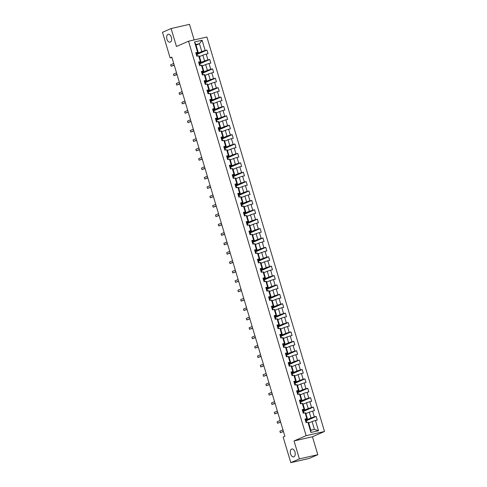 <?xml version="1.0" encoding="UTF-8"?>
<svg xmlns="http://www.w3.org/2000/svg" width="487" height="487" viewBox="0 0 487 487"><rect width="100%" height="100%" fill="white"/><g stroke="black" fill="none" stroke-linecap="round" stroke-linejoin="round"><path stroke-width="0.73" d="M170.286 42.101A4.036 2.38 77.2 0 1 170.03 42.186A4.036 2.38 77.2 0 1 166.871 38.99A4.036 2.38 77.2 0 1 167.985 34.394A4.036 2.38 77.2 0 1 168.24 34.309A4.036 2.38 77.2 0 1 171.4 37.499A4.036 2.38 77.2 0 1 170.286 42.101M293.911 456.794A4.036 2.38 77.2 0 1 293.655 456.879A4.036 2.38 77.2 0 1 290.495 453.683A4.036 2.38 77.2 0 1 291.61 449.087A4.036 2.38 77.2 0 1 291.865 449.002A4.036 2.38 77.2 0 1 295.025 452.192A4.036 2.38 77.2 0 1 293.911 456.794M194.149 39.934L189.504 24.35L171.107 28.538L162.494 32.3L170.121 57.892L171.948 57.478M324.506 431.488L206.914 37.024L188.524 41.212L306.116 435.67L324.506 431.488L312.447 436.754L294.051 440.942L299.402 458.888L317.798 454.7L312.447 436.754M317.798 454.7L309.178 458.462L290.788 462.65L299.402 458.888M196.06 45.188L199.439 43.708L195.859 44.524L198.197 52.352L195.768 52.62L196.845 56.23L198.659 55.816L200.382 61.599L198.568 62.013L199.646 65.623L201.46 65.215L203.182 70.992L201.368 71.406L202.446 75.022L204.26 74.608L205.989 80.392L204.169 80.799L205.246 84.415L207.066 84.001L208.789 89.785L206.975 90.198L208.052 93.808L209.867 93.394L211.589 99.178L209.775 99.591L210.853 103.201L212.667 102.794L214.39 108.571L212.576 108.985L213.653 112.6L215.467 112.187L217.19 117.97L215.376 118.378L216.453 121.994L218.267 121.58L219.99 127.363L218.176 127.777L219.253 131.387L221.068 130.979L222.79 136.756L220.976 137.17L222.054 140.786L223.868 140.372L225.591 146.155L223.777 146.563L224.854 150.179L226.668 149.765L228.391 155.548L226.577 155.962L227.654 159.572L229.468 159.158L231.191 164.941L229.377 165.355L230.454 168.965L232.269 168.557L233.991 174.334L232.177 174.748L233.255 178.364L235.069 177.95L236.792 183.733L234.977 184.141L236.055 187.757L237.869 187.343L239.592 193.126L237.778 193.54L238.855 197.15L240.669 196.736L242.398 202.519L240.578 202.933L241.655 206.549L243.47 206.135L245.198 211.912L243.384 212.326L244.456 215.942L246.276 215.528L247.999 221.311L246.185 221.725L247.262 225.335L249.076 224.921L250.799 230.704L248.985 231.118L250.062 234.728L251.876 234.32L253.599 240.097L251.785 240.511L252.863 244.127L254.677 243.713L256.399 249.496L254.585 249.904L255.663 253.52L257.477 253.106L259.2 258.889L257.386 259.303L258.463 262.913L260.277 262.499L262 268.282L260.186 268.696L261.263 272.312L263.077 271.898L264.8 277.675L262.986 278.089L264.064 281.705L265.878 281.291L267.6 287.074L265.786 287.488L266.864 291.098L268.678 290.684L270.401 296.467L268.587 296.881L269.664 300.491L271.478 300.083L273.201 305.86L271.387 306.274L272.464 309.89L274.278 309.476L276.001 315.259L274.187 315.667L275.265 319.283L277.079 318.869L278.801 324.652L276.987 325.066L278.065 328.676L279.879 328.262L281.608 334.045L279.788 334.459L280.865 338.075L282.679 337.661L284.408 343.438L282.594 343.852L283.665 347.468L285.485 347.054L287.208 352.838L285.394 353.252L286.472 356.861L288.286 356.447L290.008 362.231L288.194 362.645L289.272 366.254L291.086 365.847L292.809 371.624L290.995 372.038L292.072 375.654L293.886 375.24L295.609 381.023L293.795 381.431L294.872 385.047L296.686 384.633L298.409 390.416L296.595 390.83L297.673 394.44L299.487 394.026L301.209 399.809L299.395 400.223L300.473 403.839L302.287 403.425L304.01 409.202L302.196 409.616L303.273 413.232L305.087 412.818L306.81 418.601L304.996 419.015L306.073 422.625L307.887 422.211L310.937 432.45L318.498 430.733L314.413 429.376L312.076 421.547L308.697 423.026M197.582 52.206L194.532 41.967L202.087 40.244L205.143 50.484L206.957 50.07L196.992 54.422M318.498 430.733L315.442 420.494L317.256 420.08L316.185 416.464L314.365 416.878L312.642 411.101L314.456 410.687L313.378 407.071L311.564 407.485L309.842 401.702L311.656 401.288L310.578 397.678L308.764 398.092L307.041 392.309L308.855 391.895L307.778 388.285L305.964 388.693L304.241 382.916L306.055 382.502L304.978 378.886L303.164 379.3L301.441 373.517L303.255 373.109L302.177 369.493L300.363 369.907L298.641 364.124L300.455 363.71L299.377 360.1L297.563 360.514L295.84 354.731L297.654 354.317L296.577 350.701L294.763 351.115L293.04 345.338L294.854 344.924L293.777 341.308L291.963 341.722L290.24 335.939L292.054 335.525L290.976 331.915L289.162 332.329L287.44 326.546L289.254 326.132L288.176 322.522L286.362 322.93L284.639 317.153L286.453 316.739L285.376 313.123L283.562 313.537L281.839 307.754L283.653 307.346L282.576 303.73L280.762 304.144L279.033 298.361L280.853 297.947L279.775 294.337L277.955 294.751L276.232 288.968L278.047 288.554L276.969 284.938L275.155 285.352L273.432 279.575L275.246 279.161L274.169 275.545L272.355 275.959L270.632 270.175L272.446 269.761L271.369 266.152L269.555 266.566L267.832 260.782L269.646 260.368L268.568 256.759L266.754 257.166L265.031 251.389L266.846 250.975L265.768 247.359L263.954 247.773L262.231 241.99L264.045 241.582L262.968 237.966L261.154 238.38L259.431 232.597L261.245 232.183L260.168 228.573L258.353 228.987L256.631 223.204L258.445 222.79L257.367 219.18L255.553 219.588L253.83 213.811L255.645 213.397L254.567 209.781L252.753 210.195L251.03 204.412L252.844 204.004L251.767 200.388L249.953 200.802L248.23 195.019L250.044 194.605L248.967 190.995L247.153 191.403L245.43 185.626L247.244 185.212L246.166 181.596L244.352 182.01L242.629 176.227L244.444 175.819L243.366 172.203L241.552 172.617L239.823 166.834L241.643 166.42L240.566 162.81L238.746 163.224L237.023 157.441L238.837 157.027L237.759 153.417L235.945 153.825L234.223 148.048L236.037 147.634L234.959 144.018L233.145 144.432L231.422 138.649L233.236 138.241L232.159 134.625L230.345 135.039L228.622 129.256L230.436 128.842L229.359 125.232L227.545 125.646L225.822 119.863L227.636 119.449L226.558 115.833L224.744 116.247L223.022 110.47L224.836 110.056L223.758 106.44L221.944 106.854L220.221 101.071L222.035 100.657L220.958 97.047L219.144 97.461L217.421 91.678L219.235 91.264L218.158 87.654L216.344 88.062L214.621 82.285L216.435 81.871L215.357 78.255L213.543 78.669L211.821 72.886L213.635 72.478L212.557 68.862L210.743 69.276L209.02 63.493L210.834 63.079L209.757 59.469L207.943 59.883L206.22 54.1L208.034 53.686L206.957 50.07M290.788 462.65L283.154 437.058L284.877 436.303L171.844 57.143L170.121 57.892M198.659 55.816L199.268 55.968L200.997 61.752L198.781 62.713M199.469 56.632L202.848 55.153L204.577 60.936L199.128 63.31M200.997 61.752L200.382 61.599M206.22 54.1L202.848 55.153M207.943 59.883L204.577 60.936M201.46 65.215L202.075 65.361L203.797 71.145L201.581 72.113M202.269 66.025L205.654 64.546L207.377 70.329L201.928 72.709M203.797 71.145L203.182 70.992M209.02 63.493L205.654 64.546M210.743 69.276L207.377 70.329M204.26 74.608L204.875 74.754L206.598 80.538L204.382 81.506M205.07 75.418L208.454 73.945L210.177 79.722L204.729 82.102M206.598 80.538L205.989 80.392M211.821 72.886L208.454 73.945M213.543 78.669L210.177 79.722M207.066 84.001L207.675 84.154L209.398 89.931L207.182 90.899M207.87 84.817L211.255 83.338L212.977 89.121L207.535 91.495M209.398 89.931L208.789 89.785M214.621 82.285L211.255 83.338M216.344 88.062L212.977 89.121M209.867 93.394L210.475 93.547L212.198 99.33L209.982 100.298M210.67 94.21L214.055 92.731L215.778 98.514L210.335 100.894M212.198 99.33L211.589 99.178M217.421 91.678L214.055 92.731M219.144 97.461L215.778 98.514M212.667 102.794L213.276 102.94L214.998 108.723L212.782 109.691M213.47 103.603L216.855 102.124L218.578 107.907L213.136 110.287M214.998 108.723L214.39 108.571M220.221 101.071L216.855 102.124M221.944 106.854L218.578 107.907M215.467 112.187L216.076 112.339L217.799 118.116L215.583 119.084M216.271 112.996L219.655 111.523L221.378 117.3L215.936 119.68M217.799 118.116L217.19 117.97M223.022 110.47L219.655 111.523M224.744 116.247L221.378 117.3M218.267 121.58L218.876 121.732L220.599 127.515L218.383 128.477M219.071 122.395L222.456 120.916L224.178 126.699L218.736 129.073M220.599 127.515L219.99 127.363M225.822 119.863L222.456 120.916M227.545 125.646L224.178 126.699M221.068 130.979L221.676 131.125L223.399 136.908L221.183 137.876M221.877 131.788L225.256 130.309L226.979 136.092L221.536 138.472M223.399 136.908L222.79 136.756M228.622 129.256L225.256 130.309M230.345 135.039L226.979 136.092M223.868 140.372L224.477 140.518L226.199 146.301L223.983 147.269M224.677 141.181L228.056 139.708L229.779 145.485L224.337 147.865M226.199 146.301L225.591 146.155M231.422 138.649L228.056 139.708M233.145 144.432L229.779 145.485M226.668 149.765L227.277 149.917L229 155.694L226.79 156.662M227.478 150.58L230.856 149.101L232.579 154.884L227.137 157.258M229 155.694L228.391 155.548M234.223 148.048L230.856 149.101M235.945 153.825L232.579 154.884M229.468 159.158L230.077 159.31L231.8 165.093L229.59 166.061M230.278 159.973L233.657 158.494L235.379 164.277L229.937 166.657M231.8 165.093L231.191 164.941M237.023 157.441L233.657 158.494M238.746 163.224L235.379 164.277M232.269 168.557L232.877 168.703L234.6 174.486L232.39 175.454M233.078 169.366L236.457 167.887L238.18 173.67L232.737 176.05M234.6 174.486L233.991 174.334M239.823 166.834L236.457 167.887M241.552 172.617L238.18 173.67M235.069 177.95L235.678 178.102L237.406 183.879L235.191 184.847M235.878 178.759L239.257 177.286L240.986 183.063L235.538 185.444M237.406 183.879L236.792 183.733M242.629 176.227L239.257 177.286M244.352 182.01L240.986 183.063M237.869 187.343L238.484 187.495L240.207 193.278L237.991 194.24M238.679 188.159L242.057 186.679L243.786 192.462L238.338 194.837M240.207 193.278L239.592 193.126M245.43 185.626L242.057 186.679M247.153 191.403L243.786 192.462M240.669 196.736L241.284 196.888L243.007 202.671L240.791 203.639M241.479 197.552L244.864 196.072L246.586 201.855L241.138 204.236M243.007 202.671L242.398 202.519M248.23 195.019L244.864 196.072M249.953 200.802L246.586 201.855M243.47 206.135L244.084 206.281L245.807 212.064L243.591 213.032M244.279 206.945L247.664 205.471L249.387 211.248L243.938 213.629M245.807 212.064L245.198 211.912M251.03 204.412L247.664 205.471M252.753 210.195L249.387 211.248M246.276 215.528L246.885 215.68L248.607 221.457L246.392 222.425M247.079 216.344L250.464 214.864L252.187 220.648L246.745 223.022M248.607 221.457L247.999 221.311M253.83 213.811L250.464 214.864M255.553 219.588L252.187 220.648M249.076 224.921L249.685 225.073L251.408 230.856L249.192 231.824M249.88 225.737L253.264 224.257L254.987 230.041L249.545 232.421M251.408 230.856L250.799 230.704M256.631 223.204L253.264 224.257M258.353 228.987L254.987 230.041M251.876 234.32L252.485 234.466L254.208 240.249L251.992 241.217M252.68 235.13L256.065 233.65L257.787 239.434L252.345 241.814M254.208 240.249L253.599 240.097M259.431 232.597L256.065 233.65M261.154 238.38L257.787 239.434M254.677 243.713L255.285 243.865L257.008 249.642L254.792 250.61M255.48 244.523L258.865 243.05L260.588 248.827L255.145 251.207M257.008 249.642L256.399 249.496M262.231 241.99L258.865 243.05M263.954 247.773L260.588 248.827M257.477 253.106L258.086 253.258L259.808 259.035L257.593 260.003M258.28 253.922L261.665 252.443L263.388 258.226L257.946 260.6M259.808 259.035L259.2 258.889M265.031 251.389L261.665 252.443M266.754 257.166L263.388 258.226M260.277 262.499L260.886 262.651L262.609 268.434L260.393 269.402M261.087 263.315L264.465 261.836L266.188 267.619L260.746 269.999M262.609 268.434L262 268.282M267.832 260.782L264.465 261.836M269.555 266.566L266.188 267.619M263.077 271.898L263.686 272.044L265.409 277.827L263.199 278.795M263.887 272.708L267.266 271.235L268.988 277.012L263.546 279.392M265.409 277.827L264.8 277.675M270.632 270.175L267.266 271.235M272.355 275.959L268.988 277.012M265.878 281.291L266.486 281.443L268.209 287.22L265.999 288.188M266.687 282.107L270.066 280.628L271.789 286.411L266.346 288.785M268.209 287.22L267.6 287.074M273.432 279.575L270.066 280.628M275.155 285.352L271.789 286.411M268.678 290.684L269.287 290.836L271.009 296.62L268.8 297.587M269.488 291.5L272.866 290.021L274.589 295.804L269.147 298.178M271.009 296.62L270.401 296.467M276.232 288.968L272.866 290.021M277.955 294.751L274.589 295.804M271.478 300.083L272.087 300.229L273.81 306.013L271.6 306.98M272.288 300.893L275.666 299.414L277.389 305.197L271.947 307.577M273.81 306.013L273.201 305.86M279.033 298.361L275.666 299.414M280.762 304.144L277.389 305.197M274.278 309.476L274.887 309.622L276.616 315.406L274.4 316.373M275.088 310.286L278.467 308.813L280.195 314.59L274.747 316.97M276.616 315.406L276.001 315.259M281.839 307.754L278.467 308.813M283.562 313.537L280.195 314.59M277.079 318.869L277.693 319.022L279.416 324.799L277.2 325.766M277.888 319.685L281.267 318.206L282.996 323.989L277.547 326.363M279.416 324.799L278.801 324.652M284.639 317.153L281.267 318.206M286.362 322.93L282.996 323.989M279.879 328.262L280.494 328.415L282.216 334.198L280.001 335.166M280.689 329.078L284.073 327.599L285.796 333.382L280.348 335.762M282.216 334.198L281.608 334.045M287.44 326.546L284.073 327.599M289.162 332.329L285.796 333.382M282.679 337.661L283.294 337.808L285.017 343.591L282.801 344.559M283.489 338.471L286.873 336.998L288.596 342.775L283.148 345.155M285.017 343.591L284.408 343.438M290.24 335.939L286.873 336.998M291.963 341.722L288.596 342.775M285.485 347.054L286.094 347.207L287.817 352.984L285.601 353.952M286.289 347.864L289.674 346.391L291.396 352.174L285.954 354.548M287.817 352.984L287.208 352.838M293.04 345.338L289.674 346.391M294.763 351.115L291.396 352.174M288.286 356.447L288.894 356.6L290.617 362.383L288.401 363.351M289.089 357.263L292.474 355.784L294.197 361.567L288.754 363.941M290.617 362.383L290.008 362.231M295.84 354.731L292.474 355.784M297.563 360.514L294.197 361.567M291.086 365.847L291.695 365.993L293.418 371.776L291.202 372.744M291.89 366.656L295.274 365.177L296.997 370.96L291.555 373.34M293.418 371.776L292.809 371.624M298.641 364.124L295.274 365.177M300.363 369.907L296.997 370.96M293.886 375.24L294.495 375.386L296.218 381.169L294.002 382.137M294.69 376.049L298.074 374.576L299.797 380.353L294.355 382.733M296.218 381.169L295.609 381.023M301.441 373.517L298.074 374.576M303.164 379.3L299.797 380.353M296.686 384.633L297.295 384.785L299.018 390.562L296.802 391.53M297.49 385.448L300.875 383.969L302.597 389.752L297.155 392.126M299.018 390.562L298.409 390.416M304.241 382.916L300.875 383.969M305.964 388.693L302.597 389.752M299.487 394.026L300.095 394.178L301.818 399.961L299.602 400.929M300.296 394.841L303.675 393.362L305.398 399.145L299.955 401.525M301.818 399.961L301.209 399.809M307.041 392.309L303.675 393.362M308.764 398.092L305.398 399.145M302.287 403.425L302.896 403.571L304.618 409.354L302.409 410.322M303.097 404.234L306.475 402.761L308.198 408.538L302.756 410.918M304.618 409.354L304.01 409.202M309.842 401.702L306.475 402.761M311.564 407.485L308.198 408.538M305.087 412.818L305.696 412.97L307.419 418.747L305.209 419.715M305.897 413.627L309.275 412.154L310.998 417.937L305.556 420.311M307.419 418.747L306.81 418.601M312.642 411.101L309.275 412.154M314.365 416.878L310.998 417.937M307.887 422.211L308.496 422.363L310.834 430.191L310.937 432.45M315.442 420.494L312.076 421.547M171.107 28.538L176.458 46.484L188.524 41.212M294.051 440.942L306.116 435.67M310.834 430.191L314.413 429.376M198.197 52.352L195.981 53.32M196.328 53.917L201.776 51.537L199.439 43.708L202.087 40.244M195.859 44.524L194.532 41.967M205.143 50.484L201.776 51.537M306.713 422.479L306.153 420.591L305.672 420.695M316.185 416.464L306.22 420.817M303.912 413.086L303.352 411.192L302.871 411.302M313.378 407.071L303.419 411.424M301.112 403.693L300.552 401.799L300.071 401.909M310.578 397.678L300.619 402.031M298.312 394.293L297.746 392.406L297.271 392.516M307.778 388.285L297.819 392.632M295.512 384.9L294.945 383.007L294.471 383.117M304.978 378.886L295.019 383.239M292.711 375.507L292.145 373.614L291.67 373.724M302.177 369.493L292.218 373.846M289.911 366.108L289.345 364.221L288.87 364.331M299.377 360.1L289.418 364.453M287.111 356.715L286.545 354.828L286.064 354.932M296.577 350.701L286.612 355.053M284.311 347.322L283.744 345.429L283.264 345.539M293.777 341.308L283.811 345.66M281.51 337.929L280.944 336.036L280.463 336.146M290.976 331.915L281.011 336.267M278.71 328.53L278.144 326.643L277.663 326.753M288.176 322.522L278.211 326.874M275.904 319.137L275.344 317.244L274.863 317.354M285.376 313.123L275.411 317.475M273.104 309.744L272.543 307.851L272.063 307.961M282.576 303.73L272.61 308.082M270.303 300.345L269.743 298.458L269.262 298.568M279.775 294.337L269.81 298.689M267.503 290.952L266.943 289.065L266.462 289.175M276.969 284.938L267.01 289.29M264.703 281.559L264.143 279.666L263.662 279.775M274.169 275.545L264.21 279.897M261.903 272.166L261.342 270.273L260.862 270.382M271.369 266.152L261.409 270.504M259.102 262.767L258.536 260.88L258.061 260.989M268.568 256.759L258.609 261.111M256.302 253.374L255.736 251.481L255.261 251.59M265.768 247.359L255.809 251.712M253.502 243.981L252.936 242.088L252.461 242.197M262.968 237.966L253.009 242.319M250.702 234.588L250.135 232.695L249.654 232.804M260.168 228.573L250.202 232.926M247.901 225.189L247.335 223.302L246.854 223.411M257.367 219.18L247.402 223.527M245.101 215.796L244.535 213.903L244.054 214.012M254.567 209.781L244.602 214.134M242.301 206.403L241.735 204.51L241.254 204.619M251.767 200.388L241.802 204.741M239.501 197.004L238.934 195.117L238.453 195.226M248.967 190.995L239.001 195.348M236.694 187.611L236.134 185.717L235.653 185.827M246.166 181.596L236.201 185.949M233.894 178.218L233.334 176.324L232.853 176.434M243.366 172.203L233.401 176.556M231.094 168.825L230.534 166.931L230.053 167.041M240.566 162.81L230.601 167.163M228.293 159.426L227.733 157.538L227.252 157.648M237.759 153.417L227.8 157.764M225.493 150.033L224.933 148.139L224.452 148.249M234.959 144.018L225 148.371M222.693 140.64L222.133 138.746L221.652 138.856M232.159 134.625L222.2 138.978M219.893 131.24L219.327 129.353L218.852 129.463M229.359 125.232L219.4 129.585M217.092 121.847L216.526 119.96L216.051 120.064M226.558 115.833L216.599 120.186M214.292 112.454L213.726 110.561L213.251 110.671M223.758 106.44L213.799 110.793M211.492 103.061L210.926 101.168L210.445 101.278M220.958 97.047L210.993 101.399M208.692 93.662L208.126 91.775L207.645 91.885M218.158 87.654L208.192 92M205.891 84.269L205.325 82.376L204.844 82.486M215.357 78.255L205.392 82.607M203.091 74.876L202.525 72.983L202.044 73.093M212.557 68.862L202.592 73.214M200.291 65.477L199.725 63.59L199.244 63.7M209.757 59.469L199.792 63.821M197.485 56.084L196.925 54.197L196.444 54.3M305.246 419.843L305.757 420.993M283.397 431.342L280.354 432.669L279.903 431.165L282.953 429.832M305.684 421.322L305.586 420.987M305.799 421.712L306.232 422.588L305.976 421.724M283.471 431.567L280.354 432.669L279.903 431.165M302.445 410.45L302.957 411.6M280.597 421.943L277.553 423.276L277.103 421.772L280.147 420.439M302.884 411.929L302.786 411.594M302.999 412.312L303.431 413.195L303.176 412.331M280.664 422.174L277.553 423.276L277.103 421.772M299.645 401.051L300.156 402.207M277.797 412.55L274.753 413.883L274.303 412.373L277.346 411.046M300.083 402.536A4.827 0.432 163.4 0 0 300.083 402.53L299.986 402.195M300.199 402.919L300.631 403.802M277.864 412.781L274.753 413.883L274.303 412.373M296.845 391.658L297.356 392.808M274.997 403.157L271.953 404.484L271.502 402.98L274.546 401.647M297.283 393.137L297.186 392.802M297.399 393.526L297.831 394.403L297.575 393.539M275.064 403.388L271.953 404.484L271.502 402.98M294.038 382.265L294.556 383.415M272.196 393.758L269.153 395.091L268.702 393.587L271.746 392.254M294.483 383.744L294.385 383.409M294.598 384.127L295.031 385.01L294.775 384.146M272.263 393.989L269.153 395.091L268.702 393.587M291.238 372.865L291.579 374.01M269.396 384.365L266.346 385.698L265.902 384.188L268.946 382.861M291.683 374.351L291.415 372.884M291.798 374.734L292.23 375.617L291.975 374.753M269.463 384.596L266.346 385.698L265.902 384.188M288.438 363.472L288.779 364.617M266.596 374.972L263.546 376.299L263.102 374.795L266.146 373.468M288.882 364.958A4.827 0.432 163.4 0 0 288.882 364.952L288.614 363.491M288.998 365.341L289.43 366.218L289.175 365.353M266.663 375.203L263.546 376.299L263.102 374.795M285.638 354.079L285.979 355.224M263.796 365.579L260.746 366.906L260.302 365.402L263.345 364.069M286.082 355.559L285.814 354.092M286.198 355.948L286.63 356.825L286.374 355.96M263.863 365.804L260.746 366.906L260.302 365.402M282.837 344.686L283.178 345.831M260.995 356.18L257.946 357.513L257.501 356.009L260.545 354.676M283.282 346.166L283.014 344.699M283.397 346.549L283.83 347.432L283.574 346.567M261.062 356.411L257.946 357.513L257.501 356.009M280.037 335.287L280.378 336.432M258.195 346.787L255.145 348.12L254.695 346.61L257.745 345.283M280.482 336.773A4.827 0.432 163.4 0 0 280.482 336.767L280.214 335.306M280.597 337.156L281.029 338.039L280.774 337.174M258.262 347.018L255.145 348.12L254.695 346.61M277.237 325.894L277.578 327.039M255.395 337.394L252.345 338.721L251.895 337.217L254.945 335.884M277.681 327.374L277.413 325.913M277.791 327.763L278.223 328.64L277.967 327.775M255.462 337.625L252.345 338.721L251.895 337.217M274.437 316.501L274.778 317.646M252.589 327.994L249.545 329.328L249.094 327.824L252.144 326.491M274.881 317.981L274.613 316.513M274.991 318.364L275.423 319.247L275.167 318.382M252.662 328.226L249.545 329.328L249.094 327.824M271.636 307.102L271.977 308.247M249.788 318.601L246.745 319.935L246.294 318.425L249.344 317.098M272.075 308.588A4.827 0.432 163.4 0 0 272.081 308.588L271.813 307.12M272.19 308.971L272.623 309.854L272.367 308.989M249.861 318.833L246.745 319.935L246.294 318.425M268.836 297.709L269.177 298.854M246.988 309.208L243.944 310.536L243.494 309.032L246.544 307.705M269.274 299.195A4.827 0.432 163.4 0 0 269.274 299.188L269.013 297.727M269.39 299.578L269.822 300.455L269.567 299.59M247.061 309.44L243.944 310.536L243.494 309.032M266.036 288.316L266.377 289.461M244.188 299.815L241.144 301.143L240.694 299.639L243.743 298.306M266.474 289.795L266.212 288.328M266.59 290.185L267.022 291.062L266.766 290.197M244.261 300.041L241.144 301.143L240.694 299.639M263.236 278.923L263.577 280.068M241.388 290.416L238.344 291.75L237.893 290.246L240.937 288.913M263.674 280.402L263.412 278.935M263.79 280.786L264.222 281.669L263.966 280.804M241.455 290.648L238.344 291.75L237.893 290.246M260.435 269.524L260.776 270.669M238.587 281.023L235.544 282.357L235.093 280.847L238.137 279.52M260.874 271.009A4.827 0.432 163.4 0 0 260.874 271.003L260.612 269.542M260.989 271.393L261.422 272.276L261.166 271.411M238.654 281.255L235.544 282.357L235.093 280.847M257.635 260.131L258.147 261.282M235.787 271.63L232.743 272.957L232.293 271.454L235.337 270.121M258.073 261.616A4.827 0.432 163.4 0 0 258.073 261.61L257.976 261.276M258.189 262L258.621 262.877L258.366 262.012M235.854 271.862L232.743 272.957L232.293 271.454M254.829 250.738L255.17 251.882M232.987 262.231L229.943 263.564L229.493 262.061L232.536 260.728M255.273 252.217L255.005 250.75M255.389 252.601L255.821 253.483L255.565 252.619M233.054 262.463L229.943 263.564L229.493 262.061M252.029 241.345L252.369 242.483M230.187 252.838L227.137 254.171L226.692 252.662L229.736 251.335M252.473 242.824L252.205 241.357M252.589 243.208L253.021 244.09L252.765 243.226M230.254 253.07L227.137 254.171L226.692 252.662M249.228 231.946L249.746 233.103M227.386 243.445L224.337 244.778L223.892 243.269L226.936 241.942M249.673 233.431A4.827 0.432 163.4 0 0 249.673 233.425L249.569 233.09M249.788 233.815L250.221 234.691L249.965 233.827M227.453 243.677L224.337 244.778L223.892 243.269M246.428 222.553L246.769 223.697M224.586 234.052L221.536 235.379L221.092 233.876L224.136 232.543M246.872 224.032L246.605 222.565M246.988 224.422L247.42 225.298L247.165 224.434M224.653 234.277L221.536 235.379L221.092 233.876M243.628 213.16L243.969 214.304M221.786 224.653L218.736 225.986L218.286 224.483L221.335 223.149M244.072 214.639L243.804 213.172M244.188 215.023L244.62 215.905L244.364 215.041M221.853 224.884L218.736 225.986L218.286 224.483M240.828 203.761L241.339 204.917M218.986 215.26L215.936 216.593L215.485 215.084L218.535 213.756M241.272 205.246A4.827 0.432 163.4 0 0 241.272 205.24L241.168 204.905M241.388 205.63L241.82 206.512L241.564 205.648M219.053 215.491L215.936 216.593L215.485 215.084M238.027 194.368L238.368 195.512M216.185 205.867L213.136 207.194L212.685 205.691L215.735 204.357M238.472 195.853A4.827 0.432 163.4 0 0 238.472 195.847L238.204 194.386M238.581 196.237L239.014 197.113L238.758 196.249M216.252 206.098L213.136 207.194L212.685 205.691M235.227 184.975L235.568 186.119M213.379 196.468L210.335 197.801L209.885 196.298L212.935 194.964M235.671 186.454L235.404 184.987M235.781 186.844L236.213 187.72L235.958 186.856M213.452 196.699L210.335 197.801L209.885 196.298M232.427 175.582L232.938 176.732M210.579 187.075L207.535 188.408L207.085 186.905L210.134 185.571M232.865 177.061A4.827 0.432 163.4 0 0 232.871 177.061L232.768 176.726M232.981 177.445L233.413 178.327L233.157 177.463M210.652 187.306L207.535 188.408L207.085 186.905M229.627 166.183L229.967 167.327M207.779 177.682L204.735 179.015L204.284 177.505L207.334 176.178M230.065 167.668A4.827 0.432 163.4 0 0 230.065 167.662L229.803 166.201M230.181 168.052L230.613 168.934L230.357 168.064M207.852 177.913L204.735 179.015L204.284 177.505M226.826 156.79L227.167 157.934M204.978 168.289L201.935 169.616L201.484 168.112L204.534 166.779M227.265 158.269L227.003 156.808M227.38 158.659L227.813 159.535L227.557 158.671M205.051 168.514L201.935 169.616L201.484 168.112M224.026 147.397L224.537 148.547M202.178 158.89L199.134 160.223L198.684 158.719L201.728 157.386M224.464 148.876L224.367 148.541M224.58 149.259L225.012 150.142L224.757 149.278M202.245 159.121L199.134 160.223L198.684 158.719M221.226 137.998L221.567 139.142M199.378 149.497L196.334 150.83L195.884 149.32L198.927 147.993M221.664 139.483A4.827 0.432 163.4 0 0 221.664 139.477L221.402 138.016M221.78 139.866L222.212 140.749L221.956 139.885M199.445 149.728L196.334 150.83L195.884 149.32M218.426 128.605L218.766 129.749M196.578 140.104L193.534 141.431L193.083 139.927L196.127 138.594M218.864 130.09A4.827 0.432 163.4 0 0 218.864 130.084L218.602 128.623M218.98 130.473L219.412 131.35L219.156 130.486M196.645 140.335L193.534 141.431L193.083 139.927M215.619 119.212L216.137 120.362M193.777 130.711L190.727 132.038L190.283 130.534L193.327 129.201M216.064 120.691L215.96 120.356M216.179 121.08L216.612 121.957L216.356 121.093M193.844 130.936L190.727 132.038L190.283 130.534M212.819 109.819L213.16 110.963M190.977 121.312L187.927 122.645L187.483 121.141L190.527 119.808M213.263 111.298L212.996 109.831M213.379 111.681L213.811 112.564L213.556 111.7M191.044 121.543L187.927 122.645L187.483 121.141M210.019 100.419L210.36 101.564M188.177 111.919L185.127 113.252L184.683 111.742L187.726 110.415M210.463 101.905A4.827 0.432 163.4 0 0 210.463 101.899L210.195 100.438M210.579 102.288L211.011 103.171M188.244 112.15L185.127 113.252L184.683 111.742M207.218 91.026L207.736 92.177M185.377 102.526L182.327 103.853L181.882 102.349L184.926 101.016M207.663 92.506L207.559 92.171M207.779 92.895L208.211 93.772L207.955 92.907M185.444 102.751L182.327 103.853L181.882 102.349M204.418 81.633L204.759 82.778M182.576 93.127L179.526 94.46L179.076 92.956L182.126 91.623M204.863 83.113L204.595 81.646M204.978 83.496L205.411 84.379L205.155 83.514M182.643 93.358L179.526 94.46L179.076 92.956M201.618 72.234L201.959 73.379M179.776 83.734L176.726 85.067L176.276 83.557L179.326 82.23M202.062 73.72L201.795 72.253M202.178 74.103L202.604 74.986M179.843 83.965L176.726 85.067L176.276 83.557M198.818 62.841L199.159 63.986M176.976 74.341L173.926 75.668L173.475 74.164L176.525 72.837M199.262 64.327A4.827 0.432 163.4 0 0 199.262 64.321L198.994 62.86M199.372 64.71L199.804 65.587M177.043 74.572L173.926 75.668L173.475 74.164M196.018 53.448L196.358 54.593M174.169 64.948L171.126 66.275L170.675 64.771L173.725 63.438M196.456 54.928A4.827 0.432 163.4 0 0 196.462 54.928L196.194 53.46M196.571 55.317L197.004 56.194M174.243 65.173L171.126 66.275L170.675 64.771M305.763 420.999L305.422 419.855M302.963 411.606L302.622 410.462M300.631 403.796L300.376 402.938M300.162 402.213L299.822 401.069M297.362 392.82L297.021 391.676M294.562 383.421L294.215 382.277M258.153 261.294L257.812 260.149M249.746 233.109L249.405 231.964M241.345 204.924L241.004 203.779M232.944 176.738L232.603 175.594M224.544 148.553L224.203 147.409M216.143 120.368L215.796 119.224M211.011 103.165L210.755 102.3M207.736 92.183L207.395 91.045M202.61 74.986L202.355 74.121M199.81 65.587L199.548 64.722M197.01 56.194L196.748 55.329"/></g></svg>

